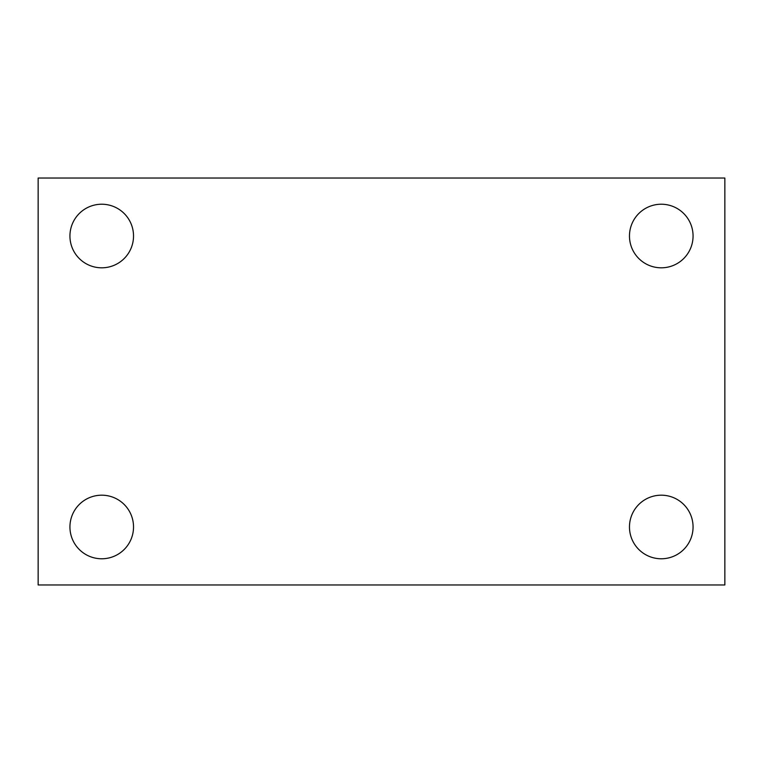 <?xml version="1.0" encoding="UTF-8"?>
<svg xmlns="http://www.w3.org/2000/svg" width="763" height="763" viewBox="0 0 763 763"><rect width="100%" height="100%" fill="white"/><g stroke="black" fill="none" stroke-linecap="round" stroke-linejoin="round"><path stroke-width="1.14" d="M38.15 178.037L724.85 178.037L724.85 584.963L38.15 584.963L38.15 178.037M101.737 495.187A31.788 31.788 0 0 1 133.525 526.975A31.788 31.788 0 0 1 101.737 558.774A31.788 31.788 0 0 1 69.938 526.975A31.788 31.788 0 0 1 101.737 495.187M661.263 495.187A31.788 31.788 0 0 1 693.062 526.975A31.788 31.788 0 0 1 661.263 558.774A31.788 31.788 0 0 1 629.475 526.975A31.788 31.788 0 0 1 661.263 495.187M661.263 204.226A31.788 31.788 0 0 1 693.062 236.025A31.788 31.788 0 0 1 661.263 267.813A31.788 31.788 0 0 1 629.475 236.025A31.788 31.788 0 0 1 661.263 204.226M101.737 204.226A31.788 31.788 0 0 1 133.525 236.025A31.788 31.788 0 0 1 101.737 267.813A31.788 31.788 0 0 1 69.938 236.025A31.788 31.788 0 0 1 101.737 204.226"/></g></svg>
